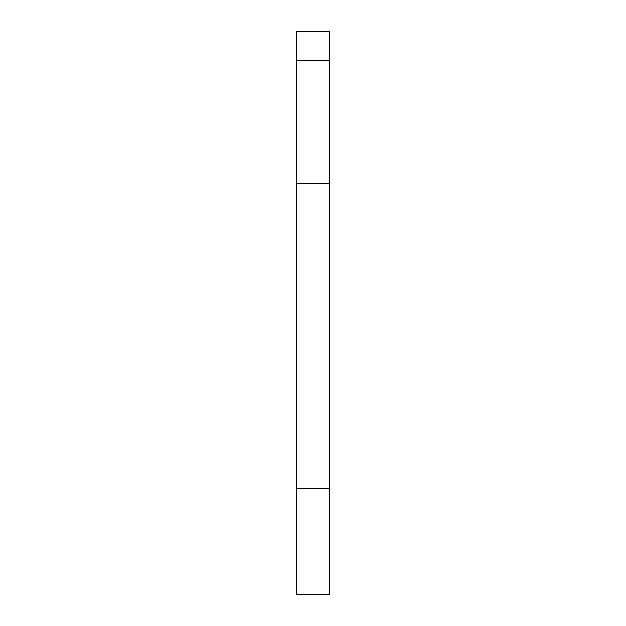 <?xml version="1.0" encoding="UTF-8"?>
<svg xmlns="http://www.w3.org/2000/svg" width="626" height="626" viewBox="0 0 626 626"><rect width="100%" height="100%" fill="white"/><g stroke="black" fill="none" stroke-linecap="round" stroke-linejoin="round"><path stroke-width="0.94" d="M329.206 60.589L329.206 31.3L296.794 31.3L296.794 60.589L329.206 60.589L329.206 594.7L296.794 594.7L296.794 60.589M296.794 488.75L329.206 488.75M296.794 183.371L329.206 183.371"/></g></svg>
